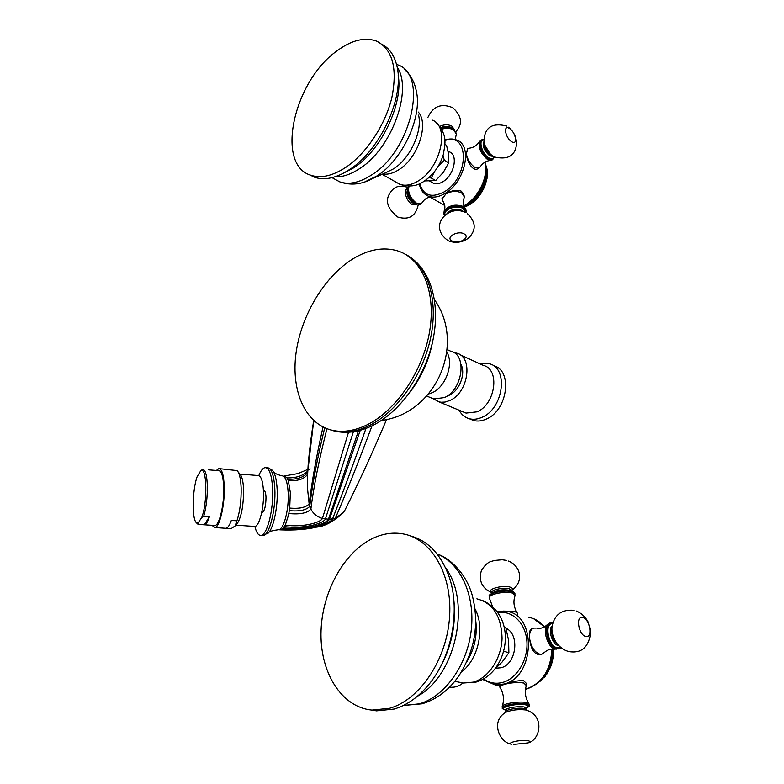 <?xml version="1.0" encoding="UTF-8"?>
<svg xmlns="http://www.w3.org/2000/svg" width="784" height="784" viewBox="0 0 784 784"><rect width="100%" height="100%" fill="white"/><g stroke="black" fill="none" stroke-linecap="round" stroke-linejoin="round"><path stroke-width="1.18" d="M486.188 171.343L487.442 172.108L487.305 176.616L484.649 186.582L481.464 192.717L477.348 198.195L475.516 197.117M477.348 198.195L476.202 199.42L474.398 198.362M475.251 197.421L476.897 198.391M442.088 198.822L445.92 193.844C451.486 190.973 456.739 190.669 461.678 192.933L464.344 196.862L463.844 198.891C462.756 201.537 463.04 204.389 464.696 207.466M464.236 196.01L461.462 191.227C456.592 189.552 451.408 190.424 445.92 193.844L442.127 199.165L442.009 198.205M478.554 168.335L478.142 168.589C472.693 172.206 466.823 161.112 466.313 153.733L467.607 148.627M448.085 151.087L449.359 151.861C458.503 154.781 454.122 175.342 442.94 181.682C439.461 183.789 436.316 184.338 433.503 183.319L429.818 181.173M431.612 182.221L433.503 183.319M444.949 144.354L446.537 145.334L448.713 154.742L448.693 162.876L443.274 172.411L435.669 180.585L424.605 180.918M443.019 155.595L444.303 160.22L448.693 162.876M434.522 171.657L431.259 178.007L435.669 180.585M444.303 160.22L437.815 166.953M431.259 178.007L428.789 177.713M382.406 44.57C389.521 48.441 394.313 55.439 396.792 65.562C405.083 96.02 380.377 150.097 349.742 169.422L343.911 172.941C332.965 178.664 323.273 180.134 314.845 177.36L311.023 175.302C321.117 178.556 332.739 175.881 345.901 167.286C366.216 153.654 385.277 125.077 391.843 97.637C397.664 68.169 392.588 49.333 376.585 41.121C364.697 36.809 351.34 40.17 336.532 51.205C293.226 82.124 275.341 165.277 311.023 175.302M309.327 174.665L314.845 177.36M455.2 139.532L456.337 134.074L453.701 129.948C450.3 128.047 446.263 127.812 441.588 129.252M466.078 210.475L465.539 208.515L463.403 206.506C455.465 203.791 449.065 205.192 444.224 210.72L443.822 213.503M443.479 202.125L442.127 199.165M479.396 141.63C478.26 147.892 480.945 153.831 487.462 159.446L490.098 160.465C485.884 161.034 482.601 163.15 480.239 166.796L479.073 168.021L474.751 167.315C470.292 164.072 467.48 159.544 466.313 153.733L467.921 148.431L469.616 148.137C473.732 147.559 476.986 145.393 479.396 141.63L481.092 140.071M490.098 160.465L492.058 160.005M429.887 197.019C426.486 197.862 423.977 199.655 422.39 202.39L421.047 203.811L416.647 203.291C410.042 198.009 407.523 192.286 409.072 186.131M486.178 168.746L487.178 169.707L486.198 169.099M486.1 167.551L486.923 168.374L486.129 167.884M486.923 168.374L486.786 169.119M485.972 166.443L486.58 167.1L486.011 166.747M486.58 167.1L486.482 167.786M486.158 165.894L486.1 166.522M465.843 206.251L464.873 206.907L464.148 206.486M465.245 206.79L464.226 206.202M467.156 205.682L466.166 206.437L465.03 205.78M466.529 206.28L465.363 205.604M468.45 205.036L467.362 204.389L468.45 205.036L467.46 205.859L466.186 205.124M467.823 205.682L466.519 204.928M468.754 205.202L467.695 204.163M468.479 203.624L469.704 204.33L469.116 204.996M469.626 202.762L470.959 203.536L470.4 204.212L468.548 203.575M470.4 204.212L468.881 203.33M470.772 201.831L472.193 202.664L471.674 203.34L469.734 202.684M471.674 203.34L470.077 202.409M471.919 200.831L473.409 201.704L472.928 202.39L470.919 201.713M472.928 202.39L471.262 201.419M473.046 199.763L474.604 200.675L474.163 201.361L472.105 200.665M474.163 201.361L472.429 200.351M474.163 198.617L475.77 199.567L475.359 200.253L473.262 199.548M475.359 200.253L473.585 199.214M476.535 199.077L474.722 198.019M487.178 169.707L487.001 170.491M486.217 170.01L487.315 170.687L487.138 171.921M487.364 171.088L486.217 170.383M487.452 172.529L486.168 171.735M487.472 173.999L486.07 173.146M485.962 174.107L487.168 174.842M487.432 175.077L485.953 174.175M487.403 175.518L485.904 174.597M485.766 175.538L487.07 176.331M487.305 176.616L485.737 175.665M487.246 177.057L485.668 176.086M485.492 176.998L486.893 177.85M487.089 178.174L485.453 177.184M487.011 178.625L485.365 177.615M485.159 178.487L486.639 179.389M486.795 179.752L485.1 178.723M486.697 180.212L484.992 179.164M484.757 180.006L486.305 180.937M486.423 181.349L484.679 180.291M486.305 181.8L484.541 180.732M484.287 181.535L485.884 182.496M485.972 182.946L484.179 181.859M485.825 183.397L484.032 182.309M483.757 183.074L485.394 184.064M485.443 184.544L483.62 183.446M485.276 184.995L483.444 183.887M483.16 184.612L484.835 185.622M484.835 186.131L482.983 185.024M484.649 186.582L482.797 185.465M482.493 186.141L484.198 187.16M484.159 187.709L482.287 186.582M483.953 188.16L482.082 187.033M481.768 187.66L483.493 188.689M483.414 189.267L481.523 188.14M483.189 189.708L481.298 188.572M480.984 189.16L482.719 190.198M482.601 190.796L480.71 189.669M482.356 191.227L480.465 190.1M480.151 190.639L481.886 191.668M481.729 192.296L479.828 191.169M481.464 192.717L479.563 191.59M479.259 192.08L480.994 193.109M480.788 193.756L478.897 192.629M480.514 194.158L478.622 193.04M478.318 193.481L480.043 194.51M479.798 195.167L477.917 194.05M479.504 195.559L477.623 194.452M477.329 194.844L479.044 195.853M478.759 196.529L476.888 195.432M478.446 196.911L476.594 195.804M476.309 196.157L477.995 197.156M477.662 197.833L475.819 196.745M541.979 679.307L541.078 680.287M497.134 611.814L506.366 611.393C536.844 613.911 535.364 677.082 503.945 684.05L494.851 684.804L499.761 685.804L504.876 684.246C511.766 682.55 518.048 682.139 523.741 683.021L526.446 685.167C524.427 691.41 525.192 697.515 528.739 703.493M526.515 684.412L526.387 683.413L523.428 680.561C517.842 680.522 511.658 681.757 504.876 684.246C501.78 685.147 500.123 686.088 499.908 687.058L499.741 685.686M540.411 654.591L540.088 654.689C534.374 654.611 530.895 649.387 529.68 639.019C528.788 633.168 529.553 629.709 531.964 628.641L533.443 628.18M506.023 628.307C520.057 634.295 516.431 664.224 501.084 667.762L495.821 668.223M504.151 627.092L505.788 627.504L508.591 640.381L508.885 652.749L502.113 662.039L495.223 668.742M503.759 651.259L508.885 652.749M504.083 626.828L505.788 627.504M410.052 535.786C427.937 540.578 440.961 554.249 449.134 576.789C460.071 608.07 452.946 652.523 431.886 680.62C420.822 695.398 408.229 704.885 394.097 709.079L376.555 710.863L372.008 710.098L389.55 708.305C419.94 699.906 447.105 659.109 449.614 616.381C452.368 573.623 430.808 538.392 402.682 533.826C393.715 532.316 384.738 533.394 375.732 537.06C345.773 549.368 322.498 589.764 321.068 630.444C319.431 671.094 340.785 707.266 372.008 710.098M370.803 709.981L376.555 710.863M517.587 614.382L517.42 613.098L514.667 611.402L503.161 611.089M517.038 612.529C513.785 607.081 513.099 601.524 514.99 595.869L515.157 595.33L512.354 593.067C505.553 590.871 489.049 594.145 489.314 597.594L489.765 598.682M529.161 705.159L529.024 703.934L526.211 702.523C519.596 701.033 503.289 703.522 502.319 706.149L502.25 706.825M500.221 687.833L499.908 687.058M552.808 622.819L550.554 622.829C542.391 624.221 547.722 647.584 556.63 649.113L553.759 649.064C550.495 648.76 547.379 649.877 544.4 652.435L541.911 654.15L539.647 654.14C534.551 652.151 531.229 647.114 529.68 639.019C529.102 632.982 530.464 629.336 533.747 628.092L536.178 628.111M554.749 649.191C547.683 646.918 542.42 630.16 547.065 624.868L550.26 622.917M524.908 684.755L525.858 684.951M540.401 680.982L539.892 681.472M553.043 649.034L553.288 656.139L551.191 665.508L546.693 674.348L542.205 679.042M553.416 649.485L552.328 649.221M553.445 650.054L552.348 649.789M552.357 650.73L553.092 650.916M553.494 651.504L552.357 651.22M553.494 652.072L552.348 651.798M552.318 652.7L553.112 652.886M553.475 653.523L552.289 653.239M553.445 654.101L552.25 653.817M552.191 654.669L553.024 654.875M553.347 655.561L552.132 655.267M553.288 656.139L552.073 655.845M551.965 656.649L552.838 656.855M553.112 657.59L551.877 657.296M553.034 658.168L551.789 657.874M551.662 658.629L552.544 658.834M552.779 659.609L551.534 659.315M552.671 660.177L551.426 659.883M551.279 660.589L552.161 660.794M552.348 661.608L551.103 661.314M552.21 662.166L550.966 661.882M550.799 662.529L551.671 662.725M551.818 663.578L550.584 663.293M551.652 664.126L550.427 663.842M550.241 664.43L551.093 664.626M551.191 665.508L549.986 665.234M550.995 666.047L549.8 665.773M549.604 666.302L550.417 666.488M550.466 667.4L549.29 667.125M550.241 667.919L549.084 667.654M548.888 668.125L549.653 668.301M549.653 669.232L548.526 668.977M549.398 669.742L548.29 669.487M548.104 669.899L548.8 670.055M548.741 671.006L547.683 670.771M548.477 671.496L547.428 671.261M547.252 671.614L547.869 671.751M547.761 672.711L546.771 672.496M547.457 673.182L546.507 672.976M546.34 673.26L546.85 673.368M546.693 674.348L545.801 674.152M546.37 674.799L545.507 674.603M545.546 675.896L544.762 675.73M545.203 676.327L544.468 676.161M544.331 677.356L543.684 677.219M543.969 677.758L543.371 677.631M543.047 678.728L542.557 678.621M386.62 419.43C372.312 453.142 358.435 483.336 344.989 510.031L343.451 512.481L335.336 518.283L329.456 519.312L322.43 518.498C317.226 516.852 313.365 513.745 310.866 509.169L309.151 503.955L307.583 489.138L307.495 473.722M447.145 349.586L450.957 351.33C467.431 354.78 462.619 389.942 444.41 397.586L433.709 398.948L426.78 396.067M430.641 397.674L433.709 398.948M282.622 475.819L286.699 477.378L288.326 480.553L290.345 492.558L289.717 508.061L288.581 514.902L285.288 525.094L282.387 529.112L280.025 529.827M258.798 475.623C260.847 470.567 262.983 467.891 265.227 467.617C269.284 467.95 271.744 474.869 272.597 488.393C273.792 509.473 267.03 535.835 260.798 535.374L262.973 535.511C269.235 535.972 276.017 509.629 274.812 488.559C273.949 475.055 271.47 468.126 267.393 467.793L266.05 467.685M254.878 526.417C256.299 532.414 258.269 535.403 260.798 535.374M263.434 490.137L263.551 490.147C264.914 490.284 265.737 492.617 266.001 497.144C265.923 505.886 264.61 511.08 262.072 512.726L261.817 512.707M239.855 474.075L258.063 475.535C261.072 475.8 262.875 481.023 263.483 491.196C264.316 506.993 259.318 526.74 254.712 526.436L254.163 526.397M236.445 524.692L236.572 524.574C241.207 518.106 243.54 506.425 243.569 489.539C243.216 481.415 242.011 476.3 239.963 474.202L238.062 471.811M231.074 528.661L235.082 525.966L236.925 520.811C239.963 511.354 241.374 500.388 241.149 487.942C240.747 478.73 239.404 472.948 237.091 470.596L219.442 468.646M212.003 525.3L214.757 527.563L225.88 528.289C227.742 528.044 229.555 525.427 231.319 520.429L236.925 520.811M225.88 528.289L231.172 528.661M214.757 527.563C219.52 527.897 224.93 504.945 224.244 486.639C223.734 474.869 221.921 468.861 218.824 468.597L216.345 470.459M214.355 525.456L214.875 525.496C219.314 525.799 224.332 504.465 223.705 487.452C223.234 476.496 221.549 470.9 218.658 470.645L208.358 469.812M202.782 469.332C205.447 469.851 206.966 475.467 207.348 486.198C207.446 497.438 206.231 507.483 203.713 516.323L201.753 517.479C207.701 502.466 206.888 466.264 200.861 470.557L202.782 469.332M209.397 516.715L204.359 524.8C206.084 524.525 207.77 521.84 209.397 516.715L203.713 516.323M203.938 524.78L198.323 524.408L196.715 523.065M200.861 470.557L197.176 476.584C192.305 489.618 191.776 519.557 196.461 522.752L197.999 523.134L198.323 524.408M201.753 517.479L197.999 523.134M461.012 364.452C465.97 373.625 459.444 390.775 449.32 395.205L447.027 396.096M433.503 398.86L438.922 401.839L441.157 402.231L445.067 402.055L449.908 400.467C468.597 392.696 473.487 356.71 456.572 353.143L453.956 352.653M479.661 363.727L489.245 363.717C508.836 368 503.504 408.778 481.935 417.313C477.515 419.293 473.311 419.763 469.312 418.734C464.863 417.48 461.462 414.628 459.091 410.199M469.949 418.989L473.595 420.489C477.593 421.527 481.797 421.057 486.217 419.097C507.758 410.61 513.05 369.96 493.45 365.658M353.27 258.642C324.38 276.321 300.978 315.648 295.989 353.417C290.962 391.157 305.299 424.222 332.377 430.318C343.029 432.621 354.476 430.857 366.696 425.026C395.822 411.041 422.968 371.381 429.603 331.514C436.365 291.609 421.949 258.269 397.41 250.802C383.386 246.764 368.676 249.381 353.27 258.642M484.718 162.278C489 175.322 478.965 197.254 465.235 205.006L463.844 205.8M444.812 140.071C449.173 138.601 453.162 138.611 456.778 140.081C473.066 145.334 465.118 182.221 445.106 193.374C438.952 197.029 433.415 197.98 428.485 196.216L425.114 194.305M444.861 140.601C469.685 131.144 469.518 177.615 444.165 191.874C431.494 198.352 423.36 195.598 419.763 183.613M432.004 120.021C450.153 125.734 440.873 167.903 418.391 180.849C411.502 185.073 405.328 186.229 399.86 184.318L396.136 182.211M382.827 173.97C387.766 174.773 393.127 173.333 398.929 169.648C417.794 158.329 429.309 124.019 418.293 112.063M386.12 172.519L393.617 168.795C409.914 158.731 422.605 131.575 418.587 115.121M404.309 69.198C410.64 74.95 414.628 82.212 416.284 90.973C422.684 116.738 402.349 160.269 376.839 176.008L364.766 181.937M397.537 64.768C428.858 74.264 410.953 151.528 371.273 175.165C359.474 182.682 348.998 184.926 339.844 181.898L333.533 178.478M334.837 176.841C342.51 177.174 350.762 174.44 359.601 168.629C391.353 149.048 413.158 89.984 397.106 66.973M341.853 173.999L353.868 167.747C381.093 150.469 403.593 103.674 398.125 74.882M441.147 128.498C445.92 126.93 450.065 127.126 453.593 129.076L456.229 133.192L453.495 128.87M440.628 127.674C444.626 125.95 448.232 125.94 451.437 127.625L452.152 128.164M439.736 126.4C444.185 124.342 448.252 124.274 451.917 126.185L454.142 129.331M465.99 212.719L466.186 211.317L463.52 207.437C457.376 203.487 443.293 207.946 443.832 213.62L443.96 214.522M465.578 212.542L463.109 208.24C456.562 204.016 441.823 209.857 444.802 215.424M465.235 212.376L462.825 208.417C456.611 204.408 442.578 209.808 445.096 215.169M463.334 211.611L461.845 210.337C455.396 208.211 450.379 209.397 446.782 213.885M461.374 211.092C456.896 209.583 452.642 210.161 448.624 212.817M452.035 240.953C444.989 237.493 457.719 230.026 464.157 233.916C471.086 237.464 458.385 244.765 452.035 240.953M484.12 139.67L481.405 139.885C477.015 141.649 481.974 155.281 488.334 158.907L492.626 159.652L494.381 157.055M484.12 139.905C477.466 138.121 481.454 153.929 488.755 158.094C491.539 159.691 493.342 159.309 494.175 156.947M484.12 140.218C477.838 138.719 481.748 153.811 488.706 157.79C491.333 159.299 493.058 158.976 493.9 156.82M484.169 141.12C482.003 145.452 483.855 150.352 489.706 155.84L493.116 156.388M484.228 141.796C483.787 146.745 485.943 151.224 490.696 155.222L492.607 156.006M485.031 145.481L490.206 153.978L485.031 145.491M511.531 141.59C505.043 137.631 503.024 123.921 509.58 128.566C515.99 132.516 518.067 146.108 511.531 141.59M420.577 204.105L415.843 203.791C408.846 197.989 406.445 192.109 408.65 186.131M415.353 203.566C410.365 199.998 407.768 195.324 407.553 189.542M413.207 202.135C410.355 199.802 408.552 196.804 407.798 193.138M415.755 203.958L413.227 203.291C408.111 199.205 406.151 194.765 407.357 189.983M416.833 204.418L412.355 204.555C406.494 201.635 402.77 189.61 407.445 188.787M528.896 617.39C534.943 618.439 540.088 621.634 544.341 626.965M551.76 649.064C550.976 669.497 542.685 682.737 526.887 688.793L525.505 689.136M497.762 612.686C511.864 609.942 525.447 622.682 526.858 640.969C528.455 659.207 517.215 678.464 502.828 682.384C495.831 684.236 489.432 683.08 483.63 678.895M476.878 598.849C492.989 603.063 501.388 616.234 502.064 638.362C501.417 658.521 488.648 677.827 473.369 682.139L463.285 683.031L459.316 682.237M461.374 672.015C478.495 659.393 485.267 627.71 475.045 608.923M466.872 661.627C474.516 649.015 477.476 635.354 475.741 620.644M437.051 553.935C459.914 562.608 475.222 594.556 471.292 629.719C467.509 664.881 444.724 696.8 419.254 703.865L403.417 705.463L422.135 703.797C436.972 699.279 449.301 689.842 459.13 675.475C475.114 649.946 479.455 623.162 472.174 595.125C466.343 573.721 449.732 558.306 438.962 554.729M417.372 696.28C455.71 676.141 471.537 602.181 445.675 568.067M437.854 671.496C451.221 649.025 456.523 624.848 453.75 598.956M489.226 596.849L489.167 596.35C488.902 592.9 505.396 589.627 512.197 591.822L515.088 594.821M490.029 594.978C491.499 591.861 505.66 589.441 511.54 591.322M491.891 593.351C495.851 590.225 501.76 589.196 509.639 590.254L511.54 591.244M491.627 592.773L491.588 592.39C491.392 589.676 504.181 587.128 509.463 588.843L511.736 591.293C506.699 590.215 501.025 590.519 494.763 592.214C490.372 593.929 488.501 595.301 489.167 596.35L489.314 597.594M491.715 593.449L491.588 592.439C485.414 589.695 502.515 584.668 510.031 587.108C512.54 587.902 513.069 588.97 511.629 590.313M506.493 560.413L502.211 559.766L494.371 560.462C491.098 561.873 487.942 560.531 481.405 570.478C478.485 580.768 481.876 588.127 491.588 592.547M526.26 707.736L526.505 708.04C528.847 706.805 529.749 705.982 529.21 705.551L526.378 703.856C519.41 702.297 502.201 705.13 502.358 707.776L502.417 708.177M526.505 707.981C529.416 706.6 529.21 705.522 525.878 704.767C516.401 702.719 495.645 708.168 505.631 710.01M519.968 709.598L526.378 707.844M526.534 707.776C528.916 706.511 528.583 705.541 525.525 704.855C516.695 702.934 496.929 707.913 505.562 709.824M526.691 709.549L526.544 708.334L524.329 707.021C518.9 705.825 505.523 708.011 505.641 710.059L505.67 710.353M526.956 710.333L524.516 708.55C519.096 707.354 505.709 709.54 505.817 711.578L505.847 711.862M506.101 712.176L506.121 712.166C511.805 709.951 518.273 709.206 525.525 709.941L527.181 710.431C545.184 716.782 539.902 740.096 528.259 742.84C530.464 741.899 530.307 741.174 527.789 740.684C521.154 739.439 505.847 742.801 511.707 744.192C499.927 743.389 489.716 721.055 506.121 712.166M513.344 744.477L528.122 742.899M552.691 623.231C543.606 621.996 547.889 646.526 557.14 648.201L560.697 647.515M552.573 623.672C544.018 622.908 548.29 646.183 557.081 647.76L560.344 647.221M552.152 625.897C547.634 629.493 552.308 644.536 558.296 645.555L558.669 645.634M551.975 628.043C550.995 634.197 552.749 639.519 557.257 644.007M585.697 636.432C578.367 634.922 575.436 614.999 582.875 617.557C590.097 619.125 593.096 638.764 585.697 636.432M432.543 341.961C429.122 359.738 422.047 375.869 411.316 390.363M404.662 253.908C427.045 264.433 438.658 298.381 430.837 336.836C423.105 375.271 396.792 412.355 368.794 425.81C356.563 431.621 345.127 433.376 334.464 431.073L332.377 430.318M328.339 429.211L334.464 431.073C346.489 433.768 358.964 432.033 371.871 425.879C399.213 412.678 423.546 379.338 432.17 343.588C440.647 307.887 432.748 273.802 411.708 258.23M348.527 432.239L322.43 518.498C320.186 522.997 301.595 527.573 285.288 525.094M326.938 428.711C319.049 459.728 313.698 486.55 310.866 509.169C307.279 513.138 299.939 514.598 288.845 513.53M353.398 431.729L325.36 519.135C322.773 524.035 302.614 529.112 284.455 526.613M358.494 430.73L328.437 519.322C325.487 524.672 303.682 530.327 283.583 527.897M446.88 352.241C454.044 363.521 445.763 386.737 432.494 392.588L428.623 393.989M324.723 427.809C317.402 457.797 312.404 483.993 309.719 506.415C306.221 510.188 299.429 511.599 289.355 510.639M277.889 529.69L278.487 529.719C283.7 530.072 289.208 509.149 288.159 492.391C287.414 481.601 285.347 476.064 281.956 475.77C277.409 474.722 274.576 473.36 273.449 471.684M372.018 425.82C358.141 462.854 345.911 493.675 335.336 518.283C331.544 524.614 306.005 531.67 281.525 529.641M365.971 428.417C353.212 464.638 342.049 494.841 332.504 519.018C329.055 524.917 305.074 531.366 282.387 529.112M360.277 430.269L329.456 519.312C326.389 524.79 304.035 530.65 283.279 528.249M314.286 421.086L313.443 422.997L307.446 474.467C304.045 479.151 297.675 481.18 288.326 480.553M307.573 472.419C303.908 477.338 297.303 479.592 287.767 479.191M307.671 471.037C303.143 475.78 296.264 478.073 287.052 477.897M310.101 468.832L308.386 469.773M313.58 420.449L308.132 465.363M323.008 426.996C316.452 456.092 311.826 481.748 309.151 503.955C305.652 507.571 299.174 508.934 289.717 508.061M268.255 467.872L272.342 470.233C274.988 473.115 276.585 479.455 277.134 489.226C278.075 506.317 273.596 528.151 268.265 533.071C268.108 531.807 271.519 530.69 278.487 529.719L280.633 529.866C294.402 530.415 306.397 529.494 316.628 527.113C324.4 526.476 333.22 521.752 343.078 512.952M268.177 533.169L262.248 535.472M462.893 411.776L466.049 413.08L477.025 411.835C495.635 404.358 500.261 369.078 483.326 365.403L459.894 354.662M484.982 162.121C489.853 175.273 480.141 197.186 466.166 205.143L464.05 206.29M444.773 205.486L428.485 196.216C423.546 194.128 420.479 190.002 419.283 183.828M435.904 122.471C447.88 134.975 445.214 142.904 443.293 154.664C439.716 166.179 433.16 175.146 423.634 181.545C416.833 186.288 408.915 187.209 399.86 184.318L382.122 174.293M385.973 172.588L372.91 178.37C361.816 184.505 350.791 185.681 339.844 181.898L332.004 177.645M341.569 174.136L343.911 172.941M441.029 128.302C445.743 126.694 449.879 126.871 453.426 128.821M455.886 131.594C462.893 124.068 461.884 116.12 452.848 107.751C439.118 102.038 431.896 108.682 427.897 117.433M442.666 201.086C444.959 204.075 445.479 207.29 444.224 210.72M444.459 215.737L443.724 212.689M467.215 213.483C474.947 220.843 476.251 228.036 471.125 235.053C467.45 240.776 457.484 244.579 448.232 240.737C427.055 226.086 448.879 203.771 465.559 212.533M479.073 168.021L478.142 168.589M492.626 159.652L491.754 160.191M508.483 127.204C514.314 132.065 516.94 138.141 516.362 145.442C514.657 156.212 507.228 160.034 494.096 156.908C487.158 152.547 483.875 146.138 484.247 137.67C486.021 126.528 493.548 122.667 506.817 126.097M421.047 203.811L420.253 204.31L415.53 203.84C408.464 198.048 406.161 192.139 408.631 186.131M407.827 187.386C396.145 183.799 392.274 189.071 388.746 195.147C385.405 202.233 388.433 209.544 397.821 217.07C408.983 220.304 415.794 216.188 418.254 204.712M533.62 618.713L544.517 626.867M552.328 649.034C551.799 669.301 543.469 682.56 527.348 688.793L525.496 689.234M497.085 611.755L506.366 611.393M482.64 679.444L494.851 684.804M482.101 600.309C518.694 616.175 508.591 672.76 476.035 682.1L463.285 683.031L454.779 681.325M492.626 606.826L489.373 598.114M511.854 591.332C513.961 592.087 514.98 592.822 514.921 593.547M508.532 561.06C521.399 566.43 523.879 582.247 511.648 590.43M499.927 687.382C503.632 693.34 504.426 699.593 502.319 706.149M505.798 709.726L505.043 709.314L505.641 710.059C502.652 709.03 501.564 708.275 502.358 707.776L502.201 706.453M505.641 710.059L505.739 712.391M541.911 654.15L540.088 654.689M537.569 628.405C540.921 628.699 544.086 627.523 547.065 624.868M552.828 622.761L550.554 622.829M558.884 649.132L561.099 647.829M576.289 611.02C580.993 612.931 584.844 616.371 587.853 621.32L590.832 631.375C589.147 646.702 582.042 653.474 569.517 651.671C565.048 650.847 560.815 648.103 556.826 643.439C552.926 637.274 551.348 631.6 552.083 626.436C554.474 614.676 561.736 609.295 573.888 610.315M449.546 687.147C454.632 687.705 459.081 686.323 462.913 682.991M434.512 299.753C466.206 344.695 435.728 413.736 381.367 420.469M284.445 475.947L297.92 473.605L307.798 469.43M313.443 422.997L312.963 425.153C312.64 427.202 309.611 446.88 308.132 465.284L307.328 480.043M235.925 525.172L254.712 526.436M236.572 524.574L235.082 525.966M214.875 525.496L204.359 524.8M196.461 522.752L197.45 523.957M462.854 411.757L438.922 401.839M473.595 420.489L469.312 418.734"/></g></svg>
